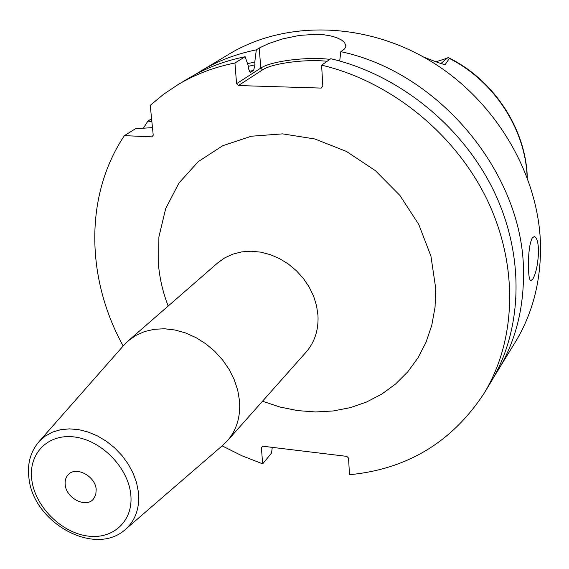 <?xml version="1.0" encoding="UTF-8"?>
<svg xmlns="http://www.w3.org/2000/svg" width="569" height="569" viewBox="0 0 569 569"><rect width="100%" height="100%" fill="white"/><g stroke="black" fill="none" stroke-linecap="round" stroke-linejoin="round"><path stroke-width="0.85" d="M442.917 64.19L445.385 64.247L449.382 58.465L448.55 57.732L435.946 61.801M445.385 64.247L444.453 64.468L438.429 62.725L423.663 57.071M493.977 376.834L515.208 342.303C532.022 314.629 540.472 283.255 540.55 248.191C540.223 177.016 496.95 101.73 431.423 61.623C365.831 21.515 285.503 20.185 229.456 53.891L194.733 74.802M234.94 62.988C214.186 67.142 195.188 74.368 177.941 84.674L188.73 78.223C205.814 68.017 224.62 60.847 245.139 56.715L234.94 62.988L236.569 83.7L260.737 68.109L259.279 48.024L256.32 49.844C236.05 53.955 217.465 61.061 200.565 71.153M259.279 48.024L268.653 43.543L282.736 38.87L299.436 35.406L316.236 34.296L323.981 34.787L330.938 35.954L336.848 37.725L341.457 39.958L344.529 42.476L345.98 46.167L344.579 48.884L340.824 51.665C440.577 72.562 524.767 176.013 523.494 273.981C523.558 310.247 514.952 342.602 497.676 371.038M528.473 266.448C528.345 252.835 529.618 243.29 532.307 237.806L534.447 236.576C536.859 237.437 538.238 242.294 538.587 251.164C537.961 264.315 535.991 273.682 532.684 279.258L530.742 280.688C529.319 279.927 528.558 275.183 528.473 266.448M151.589 118.765L147.926 121.041L143.445 128.075M177.941 84.674L163.495 94.347L150.252 105.343L153.232 135.216L151.809 136.859L124.398 135.635C84.219 195.516 86.033 278.881 123.181 345.988M222.138 445.868L242.06 455.826L262.672 463.849L261.37 447.533L262.807 446.224L346.841 456.374L348.548 458.095L349.494 474.724C407.184 469.19 451.999 442.127 483.949 393.535C516.183 340.788 519.006 266.278 487.242 199.968C455.349 133.772 390.583 81.381 321.606 65.158L322.836 86.303L321.186 88.088L238.397 85.549L236.569 83.7M151.909 121.93L147.926 121.041M124.398 135.635L135.614 128.679L152.478 127.641M483.949 393.535L490.492 382.802C522.427 330.553 525.322 256.925 494.077 191.511C462.704 126.218 398.883 74.624 330.781 58.721L321.606 65.158M272.252 447.362L271.562 453.031L262.672 463.849M339.693 60.997L340.824 51.665M256.32 49.844L254.784 62L247.529 63.671M254.784 62L254.99 64.809L253.625 70.392L250.317 72.441L248.568 68.885L248.354 66.061L245.139 56.715M238.397 85.549L262.508 69.895L260.737 68.109C270.951 61.068 307.779 56.466 329.835 59.375M262.508 69.895C272.025 63.315 305.738 58.877 327.104 61.296M128.238 340.831L217.692 262.914L224.798 257.835L232.87 254.123L241.69 251.889L251.029 251.214L260.63 252.131L270.232 254.62L279.564 258.618L288.362 264.03L296.378 270.702L303.384 278.44L309.187 287.039L313.626 296.25L316.577 305.809L317.979 315.461C318.676 329.942 314.707 342.168 306.079 352.133L227.337 440.854C236.569 430.185 240.63 416.892 239.528 400.989L237.764 390.362L234.293 379.793L229.193 369.558L222.607 359.964L214.712 351.279L205.736 343.754L195.942 337.595L185.594 332.965L174.996 330.006L164.441 328.768L154.22 329.295L144.618 331.535L135.884 335.426L128.238 340.831L123.253 345.902M227.337 440.854L222.223 445.797M96.189 489.226C95.165 476.082 76.175 466.039 68.458 474.468C65.805 477.142 64.724 480.649 65.229 484.973C66.374 498.181 85.514 508.124 93.152 499.397L95.777 494.888L96.189 489.226M527.136 177.066C525.5 129.348 494.027 80.898 449.382 58.465M440.868 63.579L447.547 57.825M262.501 401.237L279.948 407.02L297.736 410.619L315.582 411.956L333.206 410.967L350.312 407.646L366.607 401.999L381.792 394.089L395.59 384.004L407.724 371.877L417.938 357.901L426.025 342.282L431.771 325.29L435.043 307.224L435.726 288.412L430.918 256.078L418.77 224.471L399.879 195.402L375.277 170.572L346.386 151.411L314.885 138.978L282.594 133.871L251.32 136.226L222.721 145.721L198.232 161.653L178.958 183.012L165.693 208.574L158.886 236.981L158.68 266.833C160.06 280.14 163.225 293.206 168.182 306.044M248.376 66.331L254.99 64.809M249.13 71.417L253.625 70.392M250.083 72.434L250.63 72.32M126.069 528.85C95.734 557.663 33.905 523.324 29.033 478.878C26.978 464.148 30.399 451.615 39.311 441.281L45.364 436.018L52.54 432.113L60.655 429.702L69.475 428.87L78.735 429.645L88.167 432.027L97.491 435.946L106.424 441.295L114.696 447.917L122.043 455.613L128.26 464.148L133.146 473.266L136.56 482.676L138.416 492.114C139.853 507.512 135.735 519.76 126.069 528.85L223.731 444.489M130.714 493.963C133.935 520.82 113.003 540.102 86.893 535.934C60.819 532.157 35.399 506.495 31.857 480.392C27.938 454.24 47.405 433.493 74.233 436.956C101.012 440.022 127.897 467.163 130.714 493.963M449.161 57.995C494.241 80.364 525.948 129.184 527.299 177.492M345.98 46.217L345.916 45.072M534.447 236.576L533.971 236.548M39.311 441.281L124.568 344.409"/></g></svg>
